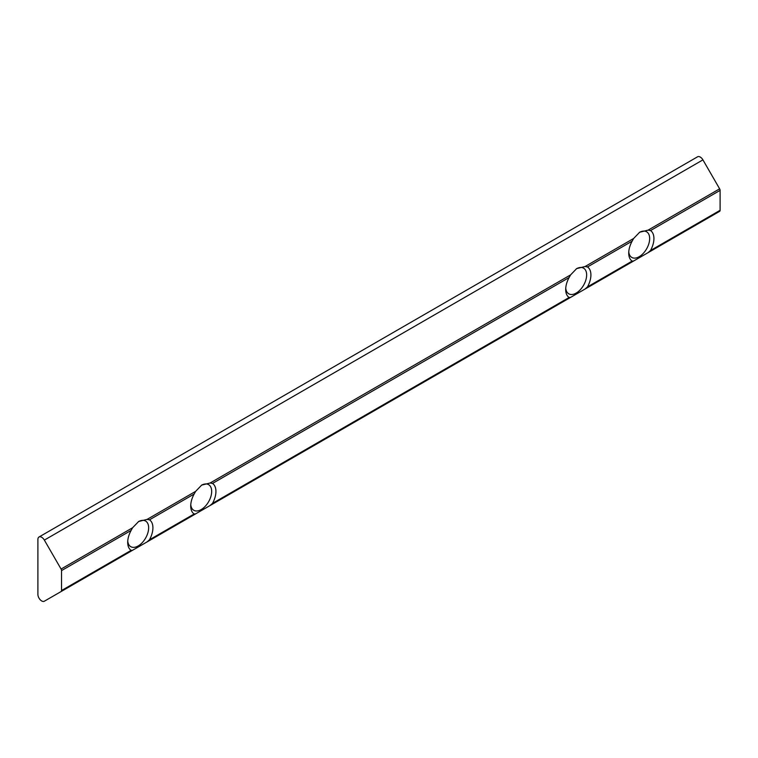 <?xml version="1.0" encoding="UTF-8"?>
<svg xmlns="http://www.w3.org/2000/svg" width="758" height="758" viewBox="0 0 758 758"><rect width="100%" height="100%" fill="white"/><g stroke="black" fill="none" stroke-linecap="round" stroke-linejoin="round"><path stroke-width="1.14" d="M212.515 503.369A17.822 10.29 -60 0 0 212.515 483.433L210.108 483.007L201.666 485.111L195.63 491.364L194.143 494.036A17.822 10.29 -60 0 0 190.722 505.984A17.822 10.29 -60 0 0 194.143 513.981L195.63 513.877L210.108 505.51L212.515 503.369L569.116 297.487L570.603 297.382L585.081 289.025L587.488 286.884L632.144 261.103L633.622 260.998L648.099 252.641L650.506 250.5L720.1 210.317L720.1 190.381A2.227 1.289 -120 0 0 719.636 188.827L702.922 159.872A5.344 3.089 -120 0 0 697.578 156.792L39.009 537.005A5.344 3.089 -120 0 0 37.9 539.459L37.9 594.395A5.344 3.089 -120 0 0 40.231 599.777A5.344 3.089 -120 0 0 44.352 601.208L61.076 591.562A2.227 1.289 -120 0 0 61.531 590.539L61.531 570.603A2.227 1.289 -120 0 0 61.076 569.05L44.352 540.094A5.344 3.089 -120 0 0 39.009 537.005M587.488 286.884A17.822 10.29 -60 0 0 587.488 266.949L585.081 266.513L576.649 268.616L570.603 274.879L569.116 277.551A17.822 10.29 -60 0 0 565.695 289.49A17.822 10.29 -60 0 0 569.116 297.487M650.506 250.5A17.822 10.29 -60 0 0 650.506 230.565L648.099 230.129L639.667 232.232L633.622 238.486L632.144 241.167A17.822 10.29 -60 0 0 628.723 253.106A17.822 10.29 -60 0 0 632.144 261.103M149.487 539.762A17.822 10.29 -60 0 0 149.487 519.817L147.09 519.391L138.648 521.495L132.603 527.748L131.125 530.42A17.822 10.29 -60 0 0 127.704 542.368A17.822 10.29 -60 0 0 131.125 550.365L132.603 550.261L147.09 541.904L149.487 539.762L194.143 513.981M147.09 541.904L195.63 513.877L147.09 541.904M210.108 505.51L570.603 297.382L210.108 505.51M61.076 591.562L132.603 550.261L61.076 591.562M585.081 289.025L633.622 260.998L585.081 289.025M719.636 211.34L648.099 252.641L719.636 211.34A2.227 1.289 -120 0 0 720.1 210.317M702.893 221.004A5.344 3.089 -120 0 0 702.922 220.995L44.352 601.208L702.922 220.995M639.43 232.374A14.809 8.546 -60 0 1 646.593 231.777A14.809 8.546 -60 0 1 648.867 243.64A14.809 8.546 -60 0 1 639.193 256.697A14.809 8.546 -60 0 1 631.784 257.426A14.809 8.546 -60 0 1 628.77 251.789M576.412 268.758A14.809 8.546 -60 0 1 583.575 268.161A14.809 8.546 -60 0 1 585.849 280.024A14.809 8.546 -60 0 1 576.175 293.081A14.809 8.546 -60 0 1 568.765 293.81A14.809 8.546 -60 0 1 565.752 288.173M138.42 521.637A14.809 8.546 -60 0 1 144.418 520.547A14.809 8.546 -60 0 1 145.583 521.03A14.809 8.546 -60 0 1 147.848 532.902A14.809 8.546 -60 0 1 138.174 545.95A14.809 8.546 -60 0 1 130.774 546.689A14.809 8.546 -60 0 1 127.751 541.051M201.439 485.243A14.809 8.546 -60 0 1 208.602 484.646A14.809 8.546 -60 0 1 210.876 496.518A14.809 8.546 -60 0 1 201.202 509.565A14.809 8.546 -60 0 1 193.792 510.305A14.809 8.546 -60 0 1 190.779 504.667M210.108 483.007L570.603 274.879M585.081 266.513L633.622 238.486M648.099 230.129L719.636 188.827M44.352 540.094L702.922 159.872M61.076 569.05L132.603 527.748M147.09 519.391L195.63 491.364M212.515 483.433L569.116 277.551M149.487 519.817L194.143 494.036M61.531 590.539L131.125 550.365M61.531 570.603L131.125 530.42M587.488 266.949L632.144 241.167M650.506 230.565L720.1 190.381"/></g></svg>
